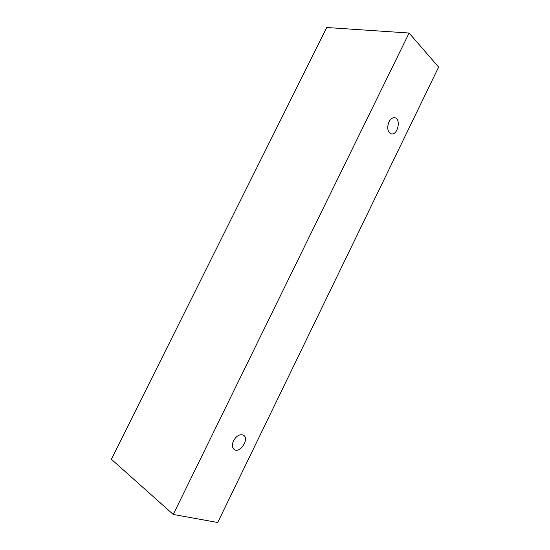 <?xml version="1.0" encoding="UTF-8"?>
<svg xmlns="http://www.w3.org/2000/svg" width="550" height="550" viewBox="0 0 550 550"><rect width="100%" height="100%" fill="white"/><g stroke="black" fill="none" stroke-linecap="round" stroke-linejoin="round"><path stroke-width="0.82" d="M233.516 440.756C236.631 435.586 239.999 433.757 243.616 435.27C249.721 438.941 239.786 453.901 234.156 449.453C232.038 447.583 231.825 444.682 233.516 440.756M409.097 33.041L326.728 27.5L111.375 459.264L173.264 514.449L217.718 522.5L438.625 67.086L409.097 33.041L173.264 514.449M388.946 121.887C390.534 118.896 392.439 117.507 394.673 117.728C401.369 118.518 397.842 135.486 391.353 133.849C387.578 132.021 386.774 128.033 388.946 121.887"/></g></svg>
